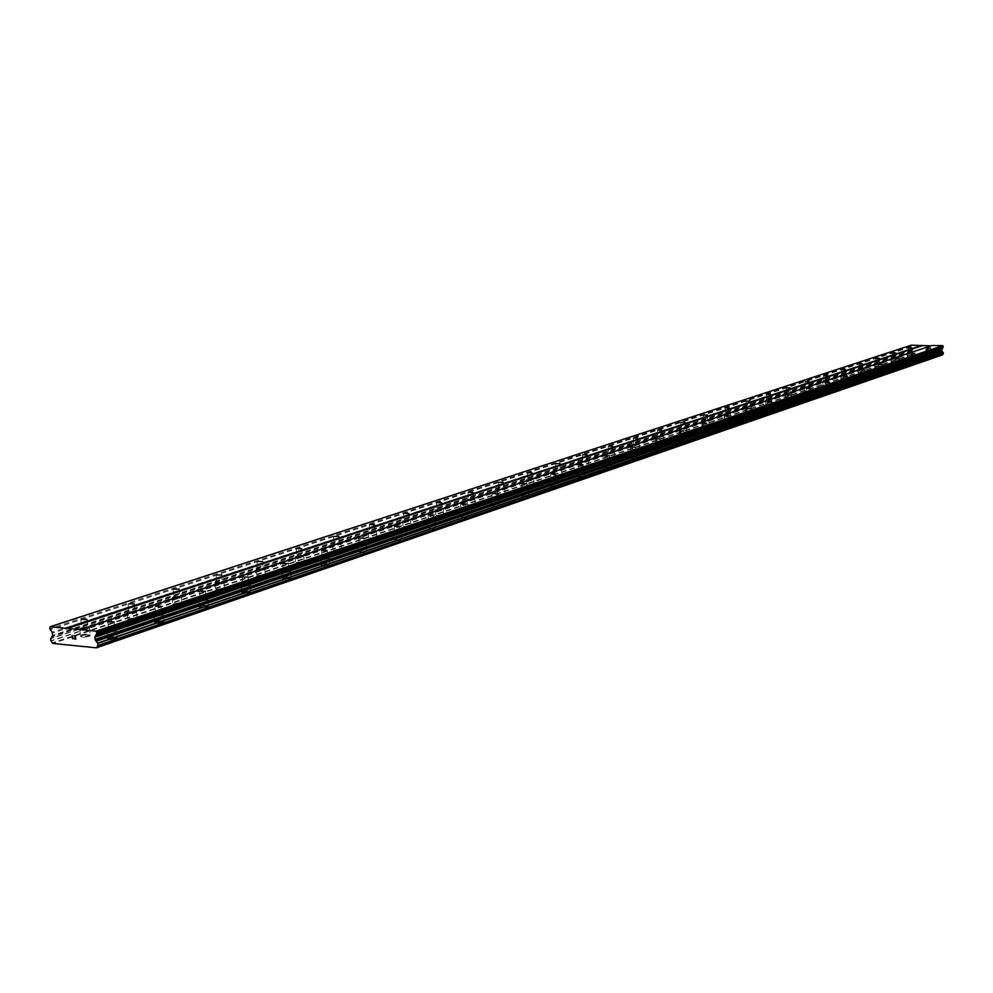 <?xml version="1.0" encoding="UTF-8"?>
<svg xmlns="http://www.w3.org/2000/svg" width="993" height="993" viewBox="0 0 993 993"><rect width="100%" height="100%" fill="white"/><g stroke="black" fill="none" stroke-linecap="round" stroke-linejoin="round"><path stroke-width="0.74" stroke-dasharray="4.96 3.72" d="M109.416 630.58L114.915 630.654L109.416 630.58M116.243 638.983L117.373 638.375C116.665 637.183 113.785 637.134 108.733 638.251L107.592 638.859C108.299 640.051 111.179 640.1 116.243 638.983L117.373 638.387C116.665 637.196 113.785 637.146 108.733 638.263L107.592 638.859C108.299 640.063 111.179 640.1 116.243 638.995M156.311 614.667L161.698 614.741L156.311 614.667M163.013 622.847L164.068 622.288C163.311 621.146 160.494 621.097 155.603 622.164L154.536 622.723C155.293 623.877 158.123 623.914 163.013 622.847L164.068 622.301C163.311 621.146 160.494 621.109 155.603 622.177L154.536 622.735C155.293 623.877 158.123 623.914 163.013 622.859M200.921 599.524L206.209 599.598L200.921 599.524M207.512 607.493L208.493 606.971C207.698 605.879 204.93 605.842 200.201 606.86L199.208 607.381C200.003 608.473 202.771 608.51 207.512 607.493M207.525 607.505L208.493 606.984C207.698 605.891 204.93 605.854 200.201 606.86L199.221 607.393C200.003 608.486 202.771 608.523 207.525 607.505M243.434 585.113L248.61 585.175L243.434 585.113M249.913 592.871L250.819 592.387C249.988 591.332 247.269 591.294 242.689 592.275L241.771 592.759C242.602 593.814 245.321 593.839 249.913 592.871L250.819 592.387C249.988 591.344 247.269 591.307 242.689 592.275L241.771 592.771C242.602 593.814 245.321 593.851 249.913 592.871M283.973 571.347L289.05 571.409L283.973 571.347M290.341 578.919L291.185 578.46C290.328 577.467 287.66 577.429 283.204 578.36L282.36 578.82C283.228 579.825 285.885 579.85 290.341 578.919L291.185 578.472C290.328 577.467 287.66 577.442 283.204 578.373L282.36 578.832C283.228 579.825 285.885 579.862 290.341 578.931M322.688 558.215L327.665 558.277L322.688 558.215M328.944 565.6L329.738 565.178C328.844 564.223 326.225 564.185 321.906 565.079L321.111 565.514C322.005 566.469 324.612 566.506 328.944 565.6M328.944 565.613L329.738 565.178C328.844 564.223 326.238 564.198 321.906 565.091L321.111 565.514C322.005 566.482 324.612 566.506 328.944 565.613M359.689 545.666L364.58 545.716L359.689 545.666M365.846 552.878L358.15 552.791L365.846 552.878M395.077 533.651L399.894 533.7L395.077 533.651M401.147 540.688L393.588 540.614L401.147 540.701M428.988 522.157L433.705 522.194L428.988 522.157M434.946 529.033L427.524 528.959L434.946 529.046M461.484 511.122L466.127 511.159L461.484 511.122M467.355 517.849L460.057 517.787L467.355 517.862M492.652 500.546L497.22 500.584L492.652 500.546M498.436 507.125L491.262 507.075L498.436 507.138M522.591 490.393L527.084 490.418L522.591 490.393M528.288 496.835L521.226 496.773L528.288 496.835M551.363 480.624L555.782 480.662L551.363 480.624M556.961 486.942L550.023 486.893L556.961 486.942M579.031 471.241L583.375 471.265L579.031 471.241M584.542 477.422L577.715 477.385L584.542 477.434M605.656 462.204L609.938 462.229L605.656 462.204M611.092 468.262L604.365 468.224L611.092 468.274M631.3 453.503L635.52 453.528L631.3 453.503M636.662 459.449L630.046 459.411L636.662 459.449M656.025 445.125L660.171 445.137L656.025 445.125M661.301 450.946L654.784 450.909L661.301 450.946M679.857 437.032L683.954 437.044L679.857 437.032M685.071 442.741L678.641 442.717L685.071 442.754M702.87 429.224L706.892 429.237L702.87 429.224M707.997 434.835L701.666 434.81L707.997 434.835M725.089 421.69L729.061 421.69L725.089 421.69M730.14 427.189L723.909 427.176L730.14 427.201M746.55 414.404L750.472 414.404L746.55 414.404M751.54 419.816L745.395 419.803L751.54 419.816M767.316 407.366L771.164 407.366L767.316 407.366M772.231 412.678L766.162 412.666L772.231 412.678M787.387 400.551L791.198 400.551L787.387 400.551M792.24 405.765L786.257 405.765L792.24 405.777M806.825 393.96L810.573 393.948L806.825 393.96M811.604 399.087L805.708 399.087L811.604 399.087M811.604 399.099L805.708 399.087L811.604 399.099M825.642 387.568L829.341 387.568L825.642 387.568M830.359 392.62L824.538 392.62L830.359 392.62M843.876 381.386L847.525 381.374L843.876 381.386M848.531 386.351L842.796 386.364L848.531 386.351M861.539 375.391L865.151 375.379L861.539 375.391M866.144 380.269L860.484 380.282L866.144 380.282M878.681 369.57L882.243 369.557L878.681 369.57M883.236 374.373L877.638 374.386L883.236 374.386M895.314 363.934L898.826 363.922L895.314 363.934M899.807 368.664L894.283 368.676L899.807 368.664M911.462 358.448L914.925 358.436L911.462 358.448M915.894 363.115L910.432 363.128L915.894 363.115M927.139 353.136L930.565 353.123L927.139 353.136M931.521 357.716L926.121 357.741L931.521 357.728M82.32 627.986L87.781 628.06L82.32 627.986M89.072 636.327L90.226 635.719C89.556 634.552 86.701 634.515 81.674 635.607L80.495 636.215C81.178 637.394 84.033 637.432 89.072 636.327L90.226 635.731C89.556 634.564 86.701 634.515 81.674 635.619L80.495 636.228C81.178 637.394 84.033 637.432 89.072 636.339M129.549 612.259L134.899 612.321L129.549 612.259M136.178 620.377L137.257 619.806C136.537 618.689 133.732 618.651 128.867 619.694L127.787 620.265C128.507 621.395 131.312 621.419 136.178 620.377L137.257 619.818C136.537 618.701 133.732 618.664 128.867 619.706L127.787 620.277C128.507 621.395 131.312 621.432 136.178 620.377M174.507 597.277L179.745 597.339L174.507 597.277M181.024 605.184L182.017 604.663C181.26 603.595 178.517 603.558 173.8 604.563L172.794 605.085C173.564 606.164 176.307 606.189 181.024 605.184L182.017 604.675C181.26 603.595 178.517 603.558 173.8 604.563L172.794 605.097C173.564 606.164 176.307 606.202 181.024 605.196M217.343 583.003L222.482 583.065L217.343 583.003M223.76 590.711L224.679 590.227C223.884 589.197 221.191 589.172 216.623 590.127L215.692 590.624C216.486 591.642 219.18 591.679 223.76 590.711L224.679 590.227C223.884 589.209 221.191 589.172 216.623 590.14L215.692 590.624C216.486 591.654 219.18 591.691 223.76 590.723M258.217 569.386L263.257 569.448L258.217 569.386M264.523 576.908L265.392 576.449C264.548 575.468 261.916 575.431 257.485 576.362L256.604 576.821C257.448 577.802 260.079 577.827 264.523 576.908L265.392 576.461C264.548 575.468 261.916 575.443 257.485 576.362L256.604 576.821C257.448 577.814 260.079 577.839 264.523 576.921M297.255 556.39L302.195 556.44L297.255 556.39M303.461 563.726L304.268 563.292C303.399 562.348 300.817 562.323 296.497 563.205L295.691 563.639C296.547 564.583 299.141 564.607 303.461 563.726L304.268 563.304C303.399 562.361 300.817 562.323 296.51 563.217L295.691 563.652C296.559 564.595 299.141 564.62 303.461 563.726M334.579 543.953L339.432 544.003L334.579 543.953M340.673 551.115L333.052 551.041L340.673 551.115M370.302 532.049L375.069 532.099L370.302 532.049M376.297 539.05L368.813 538.976L376.297 539.05M404.523 520.655L409.203 520.692L404.523 520.655M410.419 527.494L403.059 527.432L410.419 527.494M437.33 509.719L441.935 509.757L437.33 509.719M443.139 516.41L435.902 516.348L443.139 516.422M468.808 499.231L473.338 499.268L468.808 499.231M474.53 505.785L467.418 505.722L474.53 505.785M499.045 489.164L503.501 489.189L499.045 489.164M504.68 495.569L497.692 495.519L504.68 495.569M528.115 479.482L532.496 479.507L528.115 479.482M533.663 485.751L526.774 485.714L533.663 485.763M556.068 470.161L560.387 470.185L556.068 470.161M561.541 476.305L554.764 476.28L561.541 476.317M582.99 461.199L587.223 461.211L582.99 461.199M588.377 467.219L581.699 467.194L588.377 467.231M608.908 452.56L613.091 452.572L608.908 452.56M614.22 458.468L607.654 458.443L614.22 458.468M633.906 444.231L638.027 444.243L633.906 444.231M639.144 450.028L632.665 450.003L639.144 450.04M658.011 436.2L662.07 436.212L658.011 436.2M663.175 441.885L656.807 441.873L663.175 441.897M681.285 428.455L685.282 428.455L681.285 428.455M686.374 434.028L680.093 434.015L686.374 434.028M686.374 434.04L680.093 434.015L686.374 434.04M703.764 420.958L707.699 420.97L703.764 420.958M708.779 426.444L702.585 426.431L708.779 426.444M725.486 413.721L729.371 413.733L725.486 413.721M730.438 419.108L724.331 419.096L730.438 419.108M746.488 406.733L750.323 406.733L746.488 406.733M751.378 412.021L745.358 412.008L751.378 412.021M766.807 399.956L770.593 399.956L766.807 399.956M771.635 405.156L765.69 405.156L771.635 405.156M786.481 393.402L790.217 393.402L786.481 393.402M791.235 398.516L785.376 398.528L791.235 398.516M805.534 387.059L809.221 387.059L805.534 387.059M810.226 392.086L804.454 392.098L810.226 392.086M824.004 380.902L827.628 380.902L824.004 380.902M828.634 385.855L822.924 385.867L828.634 385.855M841.903 374.944L845.477 374.932L841.903 374.944M846.47 379.81L840.835 379.822L846.47 379.81M859.255 369.16L862.793 369.148L859.255 369.16M863.773 373.951L858.213 373.964L863.773 373.951M876.111 363.55L879.599 363.537L876.111 363.55M880.568 368.266L875.081 368.279L880.568 368.266M892.459 358.101L895.909 358.088L892.459 358.101M896.865 362.743L891.441 362.768L896.865 362.743M908.347 352.813L911.76 352.788L908.347 352.813M912.704 357.381L907.341 357.406L912.704 357.381M907.416 352.788L912.766 352.763L907.416 352.788M907.54 356.835L912.89 356.81L907.54 356.835M891.515 358.088L896.94 358.063L891.515 358.088M891.652 362.184L897.064 362.16L891.652 362.184M875.156 363.525L880.642 363.512L875.156 363.525M875.292 367.683L880.779 367.671L875.292 367.683M858.3 369.135L863.848 369.123L858.3 369.135M858.436 373.356L863.997 373.343L858.436 373.356M840.922 374.92L846.557 374.907L840.922 374.92M841.071 379.202L846.706 379.189L841.071 379.202M823.011 380.89L828.721 380.878L823.011 380.89M823.172 385.234L828.87 385.222L823.172 385.234M804.541 387.034L810.313 387.022L804.541 387.034M804.702 391.441L810.487 391.441L804.702 391.441M785.475 393.377L791.334 393.377L785.475 393.377M785.649 397.858L791.508 397.858L785.649 397.858M765.789 399.931L771.722 399.931L765.789 399.931M765.975 404.486L771.909 404.486L765.975 404.486M745.458 406.696L751.478 406.696L745.458 406.696M745.644 411.325L751.664 411.325L745.644 411.325M724.443 413.696L730.538 413.696L724.443 413.696M724.642 418.388L730.749 418.401L724.642 418.388M702.709 420.933L708.89 420.933L702.709 420.933M702.92 425.712L709.114 425.712L702.92 425.712M680.217 428.417L686.498 428.43L680.217 428.417M680.441 433.271L686.722 433.283L680.441 433.271M656.932 436.163L663.299 436.175L656.932 436.163M657.167 441.103L663.535 441.128L657.167 441.103M632.802 444.194L639.269 444.206L632.802 444.194M633.062 449.221L639.529 449.246L633.062 449.221M607.803 452.51L614.369 452.535L607.803 452.51M608.064 457.636L614.63 457.661L608.064 457.636M581.861 461.149L588.526 461.174L581.861 461.149M582.134 466.362L588.799 466.387L582.134 466.362M554.926 470.111L561.703 470.148L554.926 470.111M555.224 475.424L561.988 475.461L555.224 475.424M526.96 479.42L533.837 479.458L526.96 479.42M527.271 484.832L534.147 484.869L527.271 484.832M497.878 489.102L504.878 489.139L497.878 489.102M498.201 494.613L505.201 494.663L498.201 494.613M467.629 499.169L474.741 499.218L467.629 499.169M467.976 504.792L475.076 504.841L467.976 504.792M436.126 509.657L443.362 509.707L436.126 509.657M436.486 515.379L443.722 515.441L436.486 515.379M403.307 520.58L410.655 520.642L403.307 520.58M403.692 526.427L411.04 526.489L403.692 526.427M369.073 531.975L376.558 532.037L369.073 531.975M369.483 537.933L376.968 538.007L369.483 537.933M333.338 543.866L340.959 543.941L333.338 543.866M333.772 549.961L341.381 550.035L333.772 549.961M296.001 556.291C300.308 555.422 302.89 555.447 303.759 556.378L302.952 556.8C298.632 557.681 296.038 557.656 295.182 556.725L296.001 556.291M296.448 562.51C300.767 561.628 303.349 561.653 304.218 562.597L303.411 563.031C299.092 563.912 296.497 563.887 295.641 562.944L296.448 562.51M256.939 569.299C261.382 568.381 264.014 568.406 264.846 569.374L263.989 569.833C259.545 570.752 256.902 570.714 256.07 569.746L256.939 569.299M257.423 575.655C261.867 574.736 264.498 574.761 265.33 575.741L264.473 576.201C260.029 577.119 257.386 577.094 256.554 576.114L257.423 575.655M216.052 582.903C220.632 581.948 223.313 581.985 224.12 582.99L223.189 583.474C218.609 584.43 215.915 584.405 215.109 583.387L216.052 582.903M216.561 589.408C221.141 588.439 223.822 588.477 224.629 589.494L223.698 589.991C219.118 590.959 216.437 590.922 215.63 589.892L216.561 589.408M173.192 597.165C177.908 596.172 180.652 596.21 181.421 597.265L180.416 597.786C175.699 598.779 172.956 598.742 172.186 597.687L173.192 597.165M173.738 603.818C178.455 602.813 181.198 602.85 181.967 603.918L180.962 604.452C176.245 605.457 173.502 605.42 172.732 604.34L173.738 603.818M128.221 612.135C133.099 611.105 135.892 611.129 136.612 612.234L135.544 612.793C130.666 613.835 127.861 613.798 127.141 612.693L128.221 612.135M128.805 618.937C133.67 617.894 136.463 617.931 137.195 619.049L136.115 619.62C131.25 620.662 128.445 620.625 127.725 619.508L128.805 618.937M80.979 627.861C86.019 626.782 88.873 626.806 89.544 627.973L88.389 628.569C83.35 629.661 80.483 629.624 79.812 628.457L80.979 627.861M81.6 634.837C86.627 633.733 89.482 633.782 90.164 634.949L88.998 635.557C83.971 636.65 81.103 636.612 80.433 635.446L81.6 634.837M926.196 353.123L931.583 353.098L926.196 353.123M926.308 357.17L931.707 357.157L926.308 357.17M910.507 358.436L915.956 358.411L910.507 358.436M910.631 362.557L916.092 362.532L910.631 362.557M894.345 363.91L899.881 363.897L894.345 363.91M894.482 368.08L900.006 368.068L894.482 368.08M877.713 369.557L883.311 369.533L877.713 369.557M877.849 373.79L883.447 373.778L877.849 373.79M860.559 375.366L866.231 375.354L860.559 375.366M860.708 379.661L866.368 379.661L860.708 379.661M842.871 381.362L848.618 381.349L842.871 381.362M843.032 385.731L848.767 385.718L843.032 385.731M824.624 387.543L830.446 387.543L824.624 387.543M824.786 391.974L830.607 391.974L824.786 391.974M805.795 393.923L811.703 393.923L805.795 393.923M805.968 398.429L811.864 398.429L805.968 398.429M786.357 400.514L792.34 400.514L786.357 400.514M786.53 405.094L792.513 405.094L786.53 405.094M766.261 407.329L772.331 407.329L766.261 407.329M766.459 411.971L772.517 411.983L766.459 411.971M745.495 414.366L751.651 414.379L745.495 414.366M745.693 419.096L751.838 419.108L745.693 419.096M724.021 421.653L730.252 421.665L724.021 421.653M724.22 426.456L730.463 426.469L724.22 426.456M701.79 429.187L708.108 429.199L701.79 429.187M702.001 434.065L708.332 434.09L702.001 434.065M678.765 436.994L685.182 437.007L678.765 436.994M679.001 441.959L685.418 441.984L679.001 441.959M654.908 445.075L661.425 445.1L654.908 445.075M655.157 450.127L661.673 450.152L655.157 450.127M630.183 453.453L636.798 453.491L630.183 453.453M630.443 458.605L637.059 458.642L630.443 458.605M604.514 462.155L611.241 462.192L604.514 462.155M604.787 467.393L611.514 467.43L604.787 467.393M577.876 471.191L584.703 471.228L577.876 471.191M578.162 476.528L584.989 476.566L578.162 476.528M550.196 480.575L557.135 480.612L550.196 480.575M550.494 486.011L557.433 486.061L550.494 486.011M521.412 490.331L528.462 490.381L521.412 490.331M521.735 495.867L528.785 495.917L521.735 495.867M491.461 500.484L498.635 500.534L491.461 500.484M491.796 506.132L498.97 506.194L491.796 506.132M460.268 511.06L467.554 511.122L460.268 511.06M460.628 516.819L467.914 516.881L460.628 516.819M427.76 522.07L435.17 522.144L427.76 522.07M428.132 527.953L435.555 528.028L428.132 527.953M393.836 533.576L401.395 533.651L393.836 533.576M394.233 539.571L401.793 539.658L394.233 539.571M358.423 545.579L366.107 545.654L358.423 545.579M358.845 551.711L366.529 551.798L358.845 551.711M321.409 558.128C325.729 557.234 328.348 557.272 329.242 558.215L328.447 558.637C324.115 559.518 321.509 559.493 320.615 558.55L321.409 558.128M321.856 564.384C326.176 563.49 328.795 563.515 329.688 564.483L328.894 564.905C324.562 565.799 321.955 565.774 321.062 564.818L321.856 564.384M282.682 571.248C287.138 570.33 289.795 570.354 290.664 571.347L289.819 571.794C285.351 572.725 282.695 572.688 281.826 571.707L282.682 571.248M283.154 577.653C287.61 576.722 290.266 576.747 291.135 577.752L290.291 578.211C285.835 579.142 283.166 579.105 282.31 578.112L283.154 577.653M242.118 585.001C246.711 584.033 249.429 584.07 250.261 585.1L249.355 585.585C244.75 586.553 242.031 586.515 241.212 585.485L242.118 585.001M242.627 591.543C247.22 590.574 249.926 590.612 250.757 591.654L249.851 592.138C245.259 593.119 242.54 593.082 241.709 592.039L242.627 591.543M199.593 599.412C204.335 598.407 207.103 598.444 207.897 599.524L206.929 600.045C202.175 601.05 199.407 601.013 198.612 599.933L199.593 599.412M200.139 606.115C204.868 605.097 207.636 605.134 208.431 606.226L207.463 606.748C202.721 607.766 199.953 607.728 199.159 606.636L200.139 606.115M154.958 614.543C159.861 613.5 162.678 613.537 163.435 614.667L162.38 615.213C157.477 616.268 154.66 616.231 153.903 615.101L154.958 614.543M155.529 621.407C160.419 620.34 163.249 620.377 163.994 621.519L162.951 622.077C158.061 623.145 155.231 623.107 154.474 621.966L155.529 621.407M108.051 630.443C113.115 629.351 115.995 629.388 116.702 630.567L115.573 631.163C110.508 632.268 107.616 632.231 106.909 631.039L108.051 630.443M108.659 637.469C113.711 636.364 116.603 636.401 117.311 637.605L116.181 638.201C111.117 639.318 108.225 639.269 107.517 638.077L108.659 637.469M925.91 350.939L925.886 350.194L926.804 350.951L925.91 350.939M925.886 350.07L925.861 349.325L925.886 350.07M925.861 349.325L926.754 349.337L925.861 349.325M926.754 349.213L925.737 349.201L925.799 351.05L926.804 351.075L925.799 351.05L925.737 349.201L926.754 349.226M928.157 350.02L927.599 349.362L928.157 350.02M928.542 349.251L927.338 349.226L928.381 350.566L927.847 350.963L928.381 350.566L927.338 349.226L928.542 349.251M931.943 345.502L930.938 345.837M911.226 345.179L910.891 346.358L912.617 349.958L911.102 353.198L912.331 354.613L942.196 355.146M74.016 635.694L75.493 635.843L75.791 639.107M73.06 637.99L72.539 638.784M931.67 345.849L79.961 630.232M912.331 354.613L52.803 643.439M912.07 354.302L52.406 642.868M912.046 350.864L51.971 636.836M912.617 349.958L52.691 635.309M910.866 345.576L49.65 627.402M912.12 354.389L52.468 643.005M911.214 353.334L51.04 641.068M911.102 353.198L50.866 640.808M911.065 352.019L50.68 638.747M911.177 351.894L51.202 638.387L911.152 351.894M912.033 350.926L51.946 636.935M912.418 350.479L52.468 636.19M912.579 348.742L52.492 633.162M912.356 348.208L52.12 632.206M911.115 346.892L50.159 629.748M910.891 346.358L49.774 628.792M114.17 621.953L114.915 630.654M160.99 606.251L161.698 614.741M205.551 591.307L206.209 599.598M247.989 577.07L248.61 585.175M288.466 563.49L289.05 571.409M327.119 550.519L327.665 558.277M364.059 538.132L364.58 545.716M399.397 526.265L399.894 533.7M433.246 514.92L433.705 522.194M465.68 504.034L466.127 511.159M496.81 493.595L497.22 500.584M526.687 483.566L527.084 490.418M555.41 473.934L555.782 480.662M583.028 464.662L583.375 471.265M609.603 455.75L609.938 462.229M635.197 447.16L635.52 453.528M659.873 438.881L660.171 445.137M683.668 430.9L683.954 437.044M706.631 423.192L706.892 429.237M728.8 415.744L729.061 421.69M750.224 408.557L750.472 414.404M770.94 401.606L771.164 407.366M790.974 394.891L791.198 400.551M810.362 388.387L810.573 393.948M829.143 382.082L829.341 387.568M847.339 375.975L847.525 381.374M864.977 370.054L865.151 375.379M882.069 364.319L882.243 369.557M898.665 358.746L898.826 363.922M914.776 353.347L914.925 358.436M930.416 348.096L930.565 353.123M87.012 619.421L87.781 628.06M134.179 603.893L134.899 612.321M179.063 589.097L179.745 597.339M221.849 575.009L222.482 583.065M262.661 561.566L263.257 569.448M301.636 548.732L302.195 556.44M338.898 536.456L339.432 544.003M374.56 524.714L375.069 532.099M408.731 513.455L409.203 520.692M441.475 502.669L441.935 509.757M472.916 492.317L473.338 499.268M503.103 482.375L503.501 489.189M532.111 472.817L532.496 479.507M560.027 463.619L560.387 470.185M586.888 454.769L587.223 461.211M612.768 446.242L613.091 452.572M637.717 438.025L638.027 444.243M661.785 430.093L662.07 436.212M685.009 422.447L685.282 428.455M707.438 415.049L707.699 420.97M729.123 407.912L729.371 413.733M750.087 401.011L750.323 406.733M770.369 394.32L770.593 399.956M789.994 387.853L790.217 393.402M809.01 381.585L809.221 387.059M827.43 375.515L827.628 380.902M845.291 369.632L845.477 374.932M862.619 363.934L862.793 369.148M879.438 358.386L879.599 363.537M895.748 353.011L895.909 358.088M911.599 347.786L911.76 352.788M912.766 352.763L912.89 356.81M896.94 358.063L897.064 362.16M880.642 363.512L880.779 367.671M863.848 369.123L863.997 373.343M846.557 374.907L846.706 379.189M828.721 380.878L828.87 385.222M810.313 387.022L810.487 391.441M791.334 393.377L791.508 397.858M771.722 399.931L771.909 404.486M751.478 406.696L751.664 411.325M730.538 413.696L730.749 418.401M708.89 420.933L709.114 425.712M686.498 428.43L686.722 433.283M663.299 436.175L663.535 441.128M639.269 444.206L639.529 449.246M614.369 452.535L614.63 457.661M588.526 461.174L588.799 466.387M561.703 470.148L561.988 475.461M533.837 479.458L534.147 484.869M504.878 489.139L505.201 494.663M474.741 499.218L475.076 504.841M443.362 509.707L443.722 515.441M410.655 520.642L411.04 526.489M376.558 532.037L376.968 538.007M340.959 543.941L341.381 550.035M303.759 556.378L304.218 562.597M264.846 569.374L265.33 575.741M224.12 582.99L224.629 589.494M181.421 597.265L181.967 603.918M136.612 612.234L137.195 619.049M89.544 627.973L90.164 634.949M931.583 353.098L931.707 357.157M915.956 358.411L916.092 362.532M899.881 363.897L900.006 368.068M883.311 369.533L883.447 373.778M866.231 375.354L866.368 379.661M848.618 381.349L848.767 385.718M830.446 387.543L830.607 391.974M811.703 393.923L811.864 398.429M792.34 400.514L792.513 405.094M772.331 407.329L772.517 411.983M751.651 414.379L751.838 419.108M730.252 421.665L730.463 426.469M708.108 429.199L708.332 434.09M685.182 437.007L685.418 441.984M661.425 445.1L661.673 450.152M636.798 453.491L637.059 458.642M611.241 462.192L611.514 467.43M584.703 471.228L584.989 476.566M557.135 480.612L557.433 486.061M528.462 490.381L528.785 495.917M498.635 500.534L498.97 506.194M467.554 511.122L467.914 516.881M435.17 522.144L435.555 528.028M401.395 533.651L401.793 539.658M366.107 545.654L366.529 551.798M329.242 558.215L329.688 564.483M290.664 571.347L291.135 577.752M250.261 585.1L250.757 591.654M207.897 599.524L208.431 606.226M163.435 614.667L163.994 621.519M116.702 630.567L117.311 637.605M106.909 631.039L107.517 638.077M153.903 615.101L154.474 621.966M198.612 599.933L199.159 606.636M241.212 585.485L241.709 592.039M281.826 571.707L282.31 578.112M320.615 558.55L321.062 564.818M357.679 545.976L358.101 552.108M393.141 533.949L393.538 539.944M427.102 522.43L427.486 528.301M459.66 511.383L460.02 517.142M490.89 500.795L491.225 506.442M520.866 490.616L521.188 496.165M549.688 480.848L549.985 486.285M577.392 471.452L577.69 476.789M604.067 462.403L604.34 467.641M629.748 453.689L630.009 458.84M654.511 445.298L654.759 450.35M678.38 437.193L678.616 442.17M701.43 429.386L701.641 434.264M723.674 421.839L723.885 426.642M745.172 414.553L745.371 419.269M765.951 407.502L766.149 412.145M786.059 400.675L786.245 405.256M805.522 394.084L805.695 398.59M824.364 387.692L824.525 392.123M842.623 381.498L842.772 385.867M860.31 375.503L860.459 379.798M877.477 369.681L877.613 373.914M894.134 364.034L894.259 368.217M910.296 358.547L910.42 362.668M925.985 353.235L926.109 357.294M79.812 628.457L80.433 635.446M127.141 612.693L127.725 619.508M172.186 597.687L172.732 604.34M215.109 583.387L215.63 589.892M256.07 569.746L256.554 576.114M295.182 556.725L295.641 562.944M332.568 544.263L333.003 550.358M368.353 532.347L368.763 538.318M402.637 520.928L403.021 526.774M435.505 509.98L435.865 515.715M467.033 499.479L467.38 505.102M497.319 489.4L497.654 494.911M526.439 479.706L526.749 485.105M554.442 470.372L554.727 475.684M581.389 461.397L581.675 466.611M607.356 452.746L607.629 457.872M632.392 444.417L632.64 449.444M656.534 436.374L656.77 441.314M679.845 428.616L680.068 433.469M702.349 421.119L702.56 425.898M724.108 413.87L724.307 418.574M745.135 406.869L745.333 411.499M765.491 400.092L765.677 404.647M785.19 393.538L785.364 398.019M804.268 387.183L804.429 391.602M822.75 381.027L822.912 385.371M840.674 375.056L840.823 379.338M858.051 369.272L858.2 373.492M874.92 363.661L875.056 367.82M891.304 358.2L891.429 362.308M907.205 352.912L907.329 356.946M908.061 347.922L908.223 352.887M892.161 353.148L892.322 358.175M875.789 358.523L875.963 363.624M858.933 364.071L859.106 369.247M841.555 369.781L841.741 375.031M823.644 375.664L823.83 381.002M805.162 381.746L805.36 387.158M786.084 388.015L786.307 393.501M766.397 394.494L766.621 400.067M746.053 401.172L746.289 406.845M725.027 408.086L725.275 413.845M703.28 415.248L703.54 421.082M680.776 422.646L681.049 428.579M657.478 430.304L657.763 436.337M633.335 438.236L633.646 444.38M608.312 446.465L608.635 452.709M582.357 455.005L582.692 461.36M555.397 463.868L555.757 470.334M527.407 473.078L527.779 479.656M498.3 482.66L498.697 489.35M468.013 492.615L468.435 499.429M436.486 502.992L436.932 509.93M403.63 513.803L404.089 520.878M369.359 525.074L369.843 532.285M333.574 536.853L334.095 544.201M296.187 549.154L296.746 556.663M257.075 562.026L257.659 569.684M216.139 575.506L216.747 583.313M173.216 589.631L173.862 597.612M128.171 604.452L128.867 612.607M80.843 620.042L81.587 628.37M926.854 348.22L927.003 353.21M911.164 353.471L911.326 358.523M895.016 358.883L895.177 364.009M878.371 364.456L878.532 369.657M861.216 370.203L861.39 375.478M843.516 376.124L843.715 381.473M825.27 382.231L825.468 387.667M806.428 388.536L806.639 394.06M786.977 395.053L787.201 400.651M766.881 401.78L767.117 407.465M746.103 408.731L746.351 414.515M724.617 415.93L724.865 421.802M702.374 423.378L702.647 429.348M679.336 431.099L679.622 437.168M655.467 439.092L655.765 445.261M630.716 447.384L631.039 453.652M605.035 455.986L605.37 462.366M578.373 464.91L578.72 471.402M550.668 474.195L551.041 480.811M521.859 483.839L522.256 490.579M491.883 493.881L492.292 500.745M460.665 504.345L461.1 511.333M428.12 515.255L428.566 522.368M394.159 526.625L394.643 533.886M358.696 538.516L359.218 545.914M321.645 550.929L322.179 558.488M282.856 563.925L283.439 571.633M242.242 577.541L242.851 585.411M199.655 591.816L200.301 599.859M154.945 606.81L155.64 615.027M107.964 622.561L108.696 630.952M943.139 353.93L97.649 645.785M911.313 351.857L51.028 638.474"/><path stroke-width="1.49" d="M108.659 621.891L114.17 621.953L108.659 621.891M155.603 606.177L160.99 606.251L155.603 606.177M200.263 591.245L205.551 591.307L200.263 591.245M242.813 577.007L247.989 577.07L242.813 577.007M283.39 563.428L288.466 563.49L283.39 563.428M322.129 550.47L327.119 550.519L322.129 550.47M359.156 538.082L364.059 538.132L359.156 538.082M394.593 526.228L399.397 526.265L394.593 526.228M428.517 514.883L433.246 514.92L428.517 514.883M461.037 503.997L465.68 504.034L461.037 503.997M492.243 493.558L496.81 493.595L492.243 493.558M522.194 483.541L526.687 483.566L522.194 483.541M550.991 473.909L555.41 473.934L550.991 473.909M578.671 464.637L583.028 464.662L578.671 464.637M605.32 455.725L609.603 455.75L605.32 455.725M630.989 447.135L635.197 447.16L630.989 447.135M655.728 438.869L659.873 438.881L655.728 438.869M679.572 430.888L683.668 430.9L679.572 430.888M702.597 423.179L706.631 423.192L702.597 423.179M724.828 415.744L728.8 415.744L724.828 415.744M746.314 408.557L750.224 408.557L746.314 408.557M767.08 401.606L770.94 401.606L767.08 401.606M787.164 394.891L790.974 394.891L787.164 394.891M806.614 388.387L810.362 388.387L806.614 388.387M825.431 382.082L829.143 382.082L825.431 382.082M843.678 375.987L847.339 375.975L843.678 375.987M861.365 370.066L864.977 370.054L861.365 370.066M878.507 364.332L882.069 364.319L878.507 364.332M895.152 358.758L898.665 358.746L895.152 358.758M911.301 353.359L914.776 353.347L911.301 353.359M926.99 348.109L930.416 348.096L926.99 348.109M81.563 619.359L87.012 619.421L81.563 619.359M128.829 603.831L134.179 603.893L128.829 603.831M173.837 589.048L179.063 589.097L173.837 589.048M216.71 574.959L221.849 575.009L216.71 574.959M257.621 561.517L262.661 561.566L257.621 561.517M296.696 548.682L301.636 548.732L296.696 548.682M334.045 536.419L338.898 536.456L334.045 536.419M369.793 524.676L374.56 524.714L369.793 524.676M404.039 513.418L408.731 513.455L404.039 513.418M436.883 502.632L441.475 502.669L436.883 502.632M468.386 492.292L472.916 492.317L468.386 492.292M498.647 482.35L503.103 482.375L498.647 482.35M527.73 472.792L532.111 472.817L527.73 472.792M555.708 463.594L560.027 463.619L555.708 463.594M582.643 454.757L586.888 454.769L582.643 454.757M608.585 446.229L612.768 446.242L608.585 446.229M633.596 438.012L637.717 438.025L633.596 438.012M657.726 430.093L661.785 430.093L657.726 430.093M681.012 422.435L685.009 422.447L681.012 422.435M703.503 415.049L707.438 415.049L703.503 415.049M725.238 407.912L729.123 407.912L725.238 407.912M746.252 401.011L750.087 401.011L746.252 401.011M766.584 394.333L770.369 394.32L766.584 394.333M786.27 387.866L789.994 387.853L786.27 387.866M805.335 381.597L809.01 381.585L805.335 381.597M823.805 375.528L827.43 375.515L823.805 375.528M841.716 369.644L845.291 369.632L841.716 369.644M859.082 363.947L862.619 363.934L859.082 363.947M875.938 358.411L879.438 358.386L875.938 358.411M892.297 353.024L895.748 353.011L892.297 353.024M908.198 347.811L911.599 347.786L908.198 347.811M930.938 345.837L911.226 345.179L50.122 626.757L96.135 631.176L96.88 633.335L95.067 636.389L95.03 639.467L97.761 643.427L97.947 645.512L96.395 647.821L52.803 643.439L50.866 640.808L50.68 638.747L52.691 635.309L52.12 632.206L49.774 628.792L50.122 626.757M97.848 645.723L943.263 353.893L941.625 350.442L943.151 346.867L942.742 345.676L931.943 345.502L80.309 629.661M943.04 353.967L942.431 354.849L96.718 647.312M96.395 647.821L942.431 354.849M75.592 638.871L75.48 637.568L75.592 638.871L74.289 638.747L75.592 638.871M75.48 637.568L74.76 637.494L75.48 637.568M74.748 637.283L75.456 637.345L74.748 637.27M75.456 637.345L75.344 636.041L75.456 637.345M75.344 636.041L74.028 635.917L75.344 636.041M74.301 638.958L75.791 639.107L74.301 638.958M74.016 635.694L75.493 635.843L75.778 639.107M73.072 637.99L72.539 638.784M72.501 638.772L72.204 635.508L72.501 638.772M72.626 638.375L72.377 635.532L72.626 638.375M97.835 645.735L943.263 353.893M922.224 345.701L66.146 628.904M942.742 345.676L96.135 631.176M943.127 346.073L96.755 631.945M941.625 350.442L95.03 639.467M942.258 351.373L96.06 641.193M921.938 345.353L65.699 628.259M943.151 346.867L96.88 633.335M942.965 347.401L96.656 634.254M941.774 348.692L95.067 636.389M941.587 349.213L94.844 637.295M941.848 350.976L95.427 640.423M942.27 351.435L96.098 641.292M943.201 352.441L97.575 643.166M943.313 352.577L97.761 643.427M943.35 353.756L97.947 645.512M942.394 354.923L96.669 647.448"/></g></svg>
